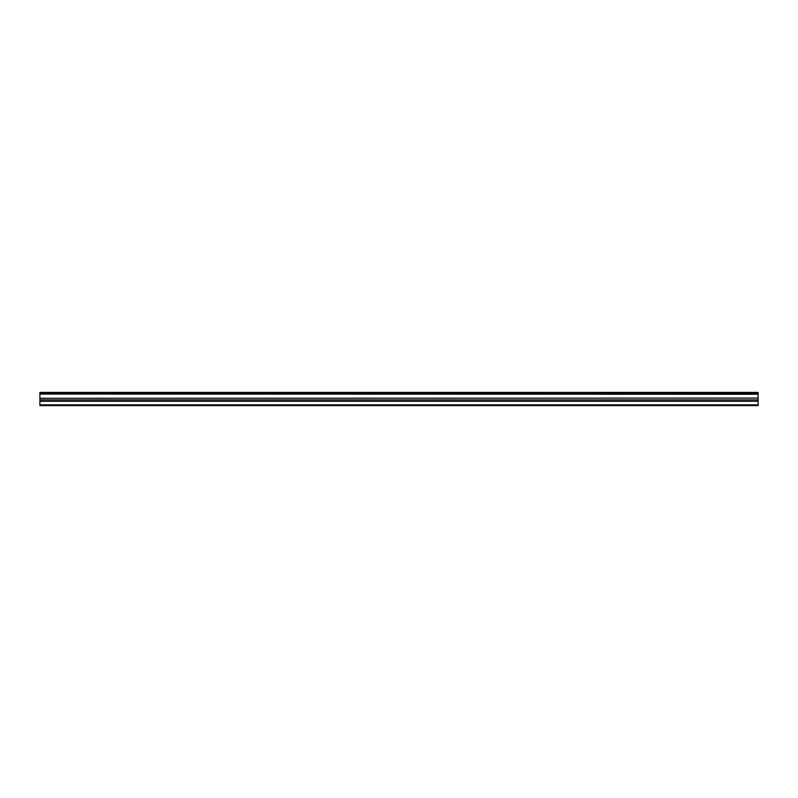 <?xml version="1.0" encoding="UTF-8"?>
<svg xmlns="http://www.w3.org/2000/svg" width="798" height="798" viewBox="0 0 798 798"><rect width="100%" height="100%" fill="white"/><g stroke="black" fill="none" stroke-linecap="round" stroke-linejoin="round"><path stroke-width="1.2" d="M39.9 394.052L39.9 392.436L758.1 392.436L758.1 394.052L39.9 394.052L758.1 394.242L758.1 398.102L39.9 398.282L758.1 398.102M39.9 394.242L39.9 398.102M39.9 398.282L39.9 405.564L758.1 405.564L758.1 398.282M39.9 404.865L758.1 404.865M39.9 401.274L758.1 401.274M758.1 392.855L39.9 392.855M39.9 399.898L758.1 399.898"/></g></svg>
